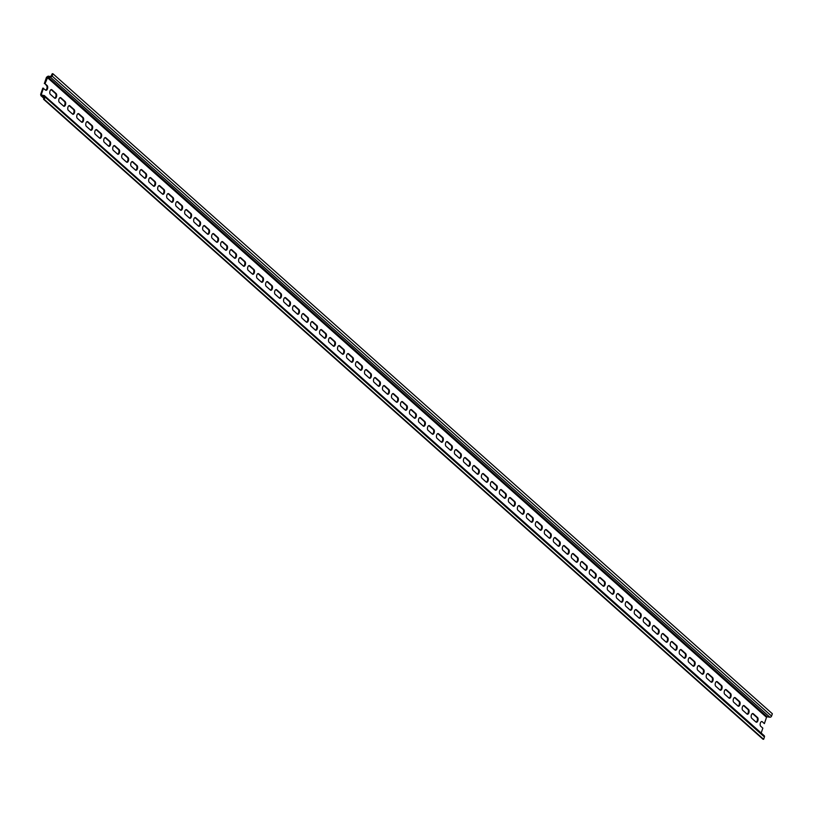 <?xml version="1.0" encoding="UTF-8"?>
<svg xmlns="http://www.w3.org/2000/svg" width="813" height="813" viewBox="0 0 813 813"><rect width="100%" height="100%" fill="white"/><g stroke="black" fill="none" stroke-linecap="round" stroke-linejoin="round"><path stroke-width="1.22" d="M43.912 98.332L40.904 95.649L40.65 94.389L42.794 88.109L45.599 90.101A2.49 1.321 98.3 0 0 46.006 90.304A2.49 1.321 98.3 0 0 47.601 88.434A2.49 1.321 98.3 0 0 47.144 85.568L45.01 83.668L46.463 85.477A2.49 1.321 -81.7 0 1 46.991 88.017A2.49 1.321 -81.7 0 1 45.68 90.172M43.465 88.2L41.321 94.491L41.666 95.151L44.298 95.538L45.061 97.032L44.268 99.369L43.587 99.267L44.044 96.269L41.412 95.883L43.973 98.16M44.329 83.576L46.473 77.286L48.13 76.148L50.762 76.534L52.296 73.688L52.977 73.79L772.35 713.733L771.557 716.07A1.443 1.159 -48.3 0 1 769.891 717.208L767.259 716.822A0.64 0.518 -48.3 0 0 766.527 717.32L764.383 723.611L762.269 721.731A2.49 1.321 98.3 0 0 761.862 721.527A2.49 1.321 98.3 0 0 760.277 723.397A2.49 1.321 98.3 0 0 760.734 726.263L762.838 728.143L761.171 733.031M767.259 716.822L47.886 76.879L45.01 83.668M54.593 98.099L50.345 94.328A2.49 1.321 98.3 0 1 50 91.066A2.49 1.321 98.3 0 1 51.483 89.593A2.49 1.321 98.3 0 1 51.89 89.796L56.138 93.566A2.49 1.321 98.3 0 1 56.585 96.432A2.49 1.321 98.3 0 1 54.999 98.302A2.49 1.321 98.3 0 1 54.593 98.099M753.285 713.733L757.523 717.503A2.49 1.321 98.3 0 1 757.98 720.369A2.49 1.321 98.3 0 1 756.395 722.239A2.49 1.321 98.3 0 1 755.978 722.035L751.74 718.265A2.49 1.321 98.3 0 1 751.283 715.399A2.49 1.321 98.3 0 1 752.868 713.529A2.49 1.321 98.3 0 1 753.285 713.733L752.604 713.631A2.49 1.321 98.3 0 0 752.523 713.57M744.291 705.735L748.529 709.505A2.49 1.321 98.3 0 1 748.986 712.371A2.49 1.321 98.3 0 1 747.401 714.241A2.49 1.321 98.3 0 1 746.995 714.038L742.747 710.267A2.49 1.321 98.3 0 1 742.289 707.401A2.49 1.321 98.3 0 1 743.875 705.532A2.49 1.321 98.3 0 1 744.291 705.735L743.61 705.633A2.49 1.321 98.3 0 0 743.529 705.562M735.298 697.737L739.535 701.507A2.49 1.321 98.3 0 1 739.993 704.373A2.49 1.321 98.3 0 1 738.407 706.243A2.49 1.321 98.3 0 1 738.001 706.04L733.753 702.269A2.49 1.321 98.3 0 1 733.296 699.404A2.49 1.321 98.3 0 1 734.891 697.534A2.49 1.321 98.3 0 1 735.298 697.737L734.617 697.635A2.49 1.321 98.3 0 0 734.535 697.564M726.304 689.739L730.552 693.509A2.49 1.321 98.3 0 1 731.009 696.375A2.49 1.321 98.3 0 1 729.413 698.245A2.49 1.321 98.3 0 1 729.007 698.042L724.759 694.261A2.49 1.321 98.3 0 1 724.302 691.396A2.49 1.321 98.3 0 1 725.897 689.536A2.49 1.321 98.3 0 1 726.304 689.739L725.633 689.637A2.49 1.321 98.3 0 0 725.542 689.566M717.31 681.731L721.558 685.511A2.49 1.321 98.3 0 1 722.015 688.377A2.49 1.321 98.3 0 1 720.42 690.247A2.49 1.321 98.3 0 1 720.013 690.044L715.765 686.263A2.49 1.321 98.3 0 1 715.308 683.398A2.49 1.321 98.3 0 1 716.903 681.538A2.49 1.321 98.3 0 1 717.31 681.731L716.639 681.64A2.49 1.321 98.3 0 0 716.548 681.568M708.316 673.733L712.564 677.514A2.49 1.321 98.3 0 1 713.021 680.379A2.49 1.321 98.3 0 1 711.426 682.239A2.49 1.321 98.3 0 1 711.019 682.046L706.782 678.266A2.49 1.321 98.3 0 1 706.324 675.4A2.49 1.321 98.3 0 1 707.91 673.54A2.49 1.321 98.3 0 1 708.316 673.733L707.645 673.642A2.49 1.321 98.3 0 0 707.564 673.571M699.322 665.735L703.57 669.516A2.49 1.321 98.3 0 1 704.028 672.381A2.49 1.321 98.3 0 1 702.442 674.241A2.49 1.321 98.3 0 1 702.025 674.048L697.788 670.268A2.49 1.321 98.3 0 1 697.33 667.402A2.49 1.321 98.3 0 1 698.916 665.532A2.49 1.321 98.3 0 1 699.322 665.735L698.652 665.634A2.49 1.321 98.3 0 0 698.57 665.573M690.339 657.737L694.576 661.518A2.49 1.321 98.3 0 1 695.034 664.384A2.49 1.321 98.3 0 1 693.448 666.243A2.49 1.321 98.3 0 1 693.032 666.04L688.794 662.27A2.49 1.321 98.3 0 1 688.337 659.404A2.49 1.321 98.3 0 1 689.922 657.534A2.49 1.321 98.3 0 1 690.339 657.737L689.658 657.636A2.49 1.321 98.3 0 0 689.576 657.575M681.345 649.739L685.583 653.51A2.49 1.321 98.3 0 1 686.04 656.376A2.49 1.321 98.3 0 1 684.455 658.245A2.49 1.321 98.3 0 1 684.048 658.042L679.8 654.272A2.49 1.321 98.3 0 1 679.343 651.406A2.49 1.321 98.3 0 1 680.928 649.536A2.49 1.321 98.3 0 1 681.345 649.739L680.664 649.638A2.49 1.321 98.3 0 0 680.583 649.577M672.351 641.742L676.599 645.512A2.49 1.321 98.3 0 1 677.056 648.378A2.49 1.321 98.3 0 1 675.461 650.248A2.49 1.321 98.3 0 1 675.054 650.044L670.806 646.274A2.49 1.321 98.3 0 1 670.349 643.408A2.49 1.321 98.3 0 1 671.945 641.538A2.49 1.321 98.3 0 1 672.351 641.742L671.68 641.64A2.49 1.321 98.3 0 0 671.589 641.569M663.357 633.744L667.605 637.514A2.49 1.321 98.3 0 1 668.062 640.38A2.49 1.321 98.3 0 1 666.467 642.25A2.49 1.321 98.3 0 1 666.06 642.046L661.812 638.276A2.49 1.321 98.3 0 1 661.355 635.41A2.49 1.321 98.3 0 1 662.951 633.54A2.49 1.321 98.3 0 1 663.357 633.744L662.686 633.642A2.49 1.321 98.3 0 0 662.595 633.571M654.363 625.746L658.611 629.516A2.49 1.321 98.3 0 1 659.069 632.382A2.49 1.321 98.3 0 1 657.473 634.252A2.49 1.321 98.3 0 1 657.067 634.049L652.819 630.268A2.49 1.321 98.3 0 1 652.372 627.402A2.49 1.321 98.3 0 1 653.957 625.543A2.49 1.321 98.3 0 1 654.363 625.746L653.693 625.644A2.49 1.321 98.3 0 0 653.611 625.573M645.37 617.738L649.617 621.518A2.49 1.321 98.3 0 1 650.075 624.384A2.49 1.321 98.3 0 1 648.489 626.254A2.49 1.321 98.3 0 1 648.073 626.051L643.835 622.27A2.49 1.321 98.3 0 1 643.378 619.404A2.49 1.321 98.3 0 1 644.963 617.545A2.49 1.321 98.3 0 1 645.37 617.738L644.699 617.646A2.49 1.321 98.3 0 0 644.618 617.575M636.386 609.74L640.624 613.52A2.49 1.321 98.3 0 1 641.081 616.386A2.49 1.321 98.3 0 1 639.496 618.246A2.49 1.321 98.3 0 1 639.079 618.053L634.841 614.272A2.49 1.321 98.3 0 1 634.384 611.406A2.49 1.321 98.3 0 1 635.969 609.547A2.49 1.321 98.3 0 1 636.386 609.74L635.705 609.648A2.49 1.321 98.3 0 0 635.624 609.577M627.392 601.742L631.63 605.522A2.49 1.321 98.3 0 1 632.087 608.388A2.49 1.321 98.3 0 1 630.502 610.248A2.49 1.321 98.3 0 1 630.095 610.055L625.847 606.274A2.49 1.321 98.3 0 1 625.39 603.409A2.49 1.321 98.3 0 1 626.975 601.539A2.49 1.321 98.3 0 1 627.392 601.742L626.711 601.64A2.49 1.321 98.3 0 0 626.63 601.579M618.398 593.744L622.646 597.525A2.49 1.321 98.3 0 1 623.104 600.39A2.49 1.321 98.3 0 1 621.508 602.25A2.49 1.321 98.3 0 1 621.102 602.047L616.854 598.277A2.49 1.321 98.3 0 1 616.396 595.411A2.49 1.321 98.3 0 1 617.992 593.541A2.49 1.321 98.3 0 1 618.398 593.744L617.728 593.642A2.49 1.321 98.3 0 0 617.636 593.581M609.404 585.746L613.652 589.516A2.49 1.321 98.3 0 1 614.11 592.382A2.49 1.321 98.3 0 1 612.514 594.252A2.49 1.321 98.3 0 1 612.108 594.049L607.86 590.279A2.49 1.321 98.3 0 1 607.402 587.413A2.49 1.321 98.3 0 1 608.998 585.543A2.49 1.321 98.3 0 1 609.404 585.746L608.734 585.645A2.49 1.321 98.3 0 0 608.642 585.584M600.411 577.748L604.659 581.519A2.49 1.321 98.3 0 1 605.116 584.384A2.49 1.321 98.3 0 1 603.52 586.254A2.49 1.321 98.3 0 1 603.114 586.051L598.866 582.281A2.49 1.321 98.3 0 1 598.409 579.415A2.49 1.321 98.3 0 1 600.004 577.545A2.49 1.321 98.3 0 1 600.411 577.748L599.74 577.647A2.49 1.321 98.3 0 0 599.659 577.576M591.417 569.75L595.665 573.521A2.49 1.321 98.3 0 1 596.122 576.387A2.49 1.321 98.3 0 1 594.537 578.256A2.49 1.321 98.3 0 1 594.12 578.053L589.882 574.283A2.49 1.321 98.3 0 1 589.425 571.417A2.49 1.321 98.3 0 1 591.01 569.547A2.49 1.321 98.3 0 1 591.417 569.75L590.746 569.649A2.49 1.321 98.3 0 0 590.665 569.578M582.433 561.753L586.671 565.523A2.49 1.321 98.3 0 1 587.128 568.389A2.49 1.321 98.3 0 1 585.543 570.259A2.49 1.321 98.3 0 1 585.126 570.055L580.889 566.275A2.49 1.321 98.3 0 1 580.431 563.409A2.49 1.321 98.3 0 1 582.017 561.549A2.49 1.321 98.3 0 1 582.433 561.753L581.752 561.651A2.49 1.321 98.3 0 0 581.671 561.58M573.439 553.744L577.677 557.525A2.49 1.321 98.3 0 1 578.134 560.391A2.49 1.321 98.3 0 1 576.549 562.25A2.49 1.321 98.3 0 1 576.143 562.057L571.895 558.277A2.49 1.321 98.3 0 1 571.437 555.411A2.49 1.321 98.3 0 1 573.023 553.551A2.49 1.321 98.3 0 1 573.439 553.744L572.759 553.653A2.49 1.321 98.3 0 0 572.677 553.582M564.446 545.747L568.694 549.527A2.49 1.321 98.3 0 1 569.141 552.393A2.49 1.321 98.3 0 1 567.555 554.253A2.49 1.321 98.3 0 1 567.149 554.06L562.901 550.279A2.49 1.321 98.3 0 1 562.444 547.413A2.49 1.321 98.3 0 1 564.039 545.553A2.49 1.321 98.3 0 1 564.446 545.747L563.765 545.655A2.49 1.321 98.3 0 0 563.683 545.584M555.452 537.749L559.7 541.529A2.49 1.321 98.3 0 1 560.157 544.395A2.49 1.321 98.3 0 1 558.561 546.255A2.49 1.321 98.3 0 1 558.155 546.062L553.907 542.281A2.49 1.321 98.3 0 1 553.45 539.415A2.49 1.321 98.3 0 1 555.045 537.545A2.49 1.321 98.3 0 1 555.452 537.749L554.781 537.647A2.49 1.321 98.3 0 0 554.69 537.586M546.458 529.751L550.706 533.531A2.49 1.321 98.3 0 1 551.163 536.397A2.49 1.321 98.3 0 1 549.568 538.257A2.49 1.321 98.3 0 1 549.161 538.054L544.913 534.283A2.49 1.321 98.3 0 1 544.456 531.417A2.49 1.321 98.3 0 1 546.051 529.548A2.49 1.321 98.3 0 1 546.458 529.751L545.787 529.649A2.49 1.321 98.3 0 0 545.696 529.588M537.464 521.753L541.712 525.523A2.49 1.321 98.3 0 1 542.169 528.389A2.49 1.321 98.3 0 1 540.574 530.259A2.49 1.321 98.3 0 1 540.167 530.056L535.93 526.285A2.49 1.321 98.3 0 1 535.472 523.42A2.49 1.321 98.3 0 1 537.058 521.55A2.49 1.321 98.3 0 1 537.464 521.753L536.793 521.651A2.49 1.321 98.3 0 0 536.712 521.59M528.47 513.755L532.718 517.525A2.49 1.321 98.3 0 1 533.176 520.391A2.49 1.321 98.3 0 1 531.59 522.261A2.49 1.321 98.3 0 1 531.174 522.058L526.936 518.288A2.49 1.321 98.3 0 1 526.478 515.422A2.49 1.321 98.3 0 1 528.064 513.552A2.49 1.321 98.3 0 1 528.47 513.755L527.8 513.653A2.49 1.321 98.3 0 0 527.718 513.582M519.487 505.757L523.724 509.527A2.49 1.321 98.3 0 1 524.182 512.393A2.49 1.321 98.3 0 1 522.596 514.263A2.49 1.321 98.3 0 1 522.19 514.06L517.942 510.279A2.49 1.321 98.3 0 1 517.485 507.414A2.49 1.321 98.3 0 1 519.07 505.554A2.49 1.321 98.3 0 1 519.487 505.757L518.806 505.656A2.49 1.321 98.3 0 0 518.724 505.584M510.493 497.749L514.731 501.53A2.49 1.321 98.3 0 1 515.188 504.395A2.49 1.321 98.3 0 1 513.603 506.265A2.49 1.321 98.3 0 1 513.196 506.062L508.948 502.282A2.49 1.321 98.3 0 1 508.491 499.416A2.49 1.321 98.3 0 1 510.086 497.556A2.49 1.321 98.3 0 1 510.493 497.749L509.812 497.658A2.49 1.321 98.3 0 0 509.731 497.586M501.499 489.751L505.747 493.532A2.49 1.321 98.3 0 1 506.204 496.397A2.49 1.321 98.3 0 1 504.609 498.257A2.49 1.321 98.3 0 1 504.202 498.064L499.954 494.284A2.49 1.321 98.3 0 1 499.497 491.418A2.49 1.321 98.3 0 1 501.093 489.558A2.49 1.321 98.3 0 1 501.499 489.751L500.828 489.66A2.49 1.321 98.3 0 0 500.737 489.589M492.505 481.753L496.753 485.534A2.49 1.321 98.3 0 1 497.21 488.4A2.49 1.321 98.3 0 1 495.615 490.259A2.49 1.321 98.3 0 1 495.208 490.066L490.961 486.286A2.49 1.321 98.3 0 1 490.503 483.42A2.49 1.321 98.3 0 1 492.099 481.56A2.49 1.321 98.3 0 1 492.505 481.753L491.835 481.652A2.49 1.321 98.3 0 0 491.743 481.591M483.511 473.755L487.759 477.536A2.49 1.321 98.3 0 1 488.217 480.402A2.49 1.321 98.3 0 1 486.621 482.261A2.49 1.321 98.3 0 1 486.215 482.058L481.977 478.288A2.49 1.321 98.3 0 1 481.52 475.422A2.49 1.321 98.3 0 1 483.105 473.552A2.49 1.321 98.3 0 1 483.511 473.755L482.841 473.654A2.49 1.321 98.3 0 0 482.759 473.593M474.518 465.758L478.766 469.528A2.49 1.321 98.3 0 1 479.223 472.394A2.49 1.321 98.3 0 1 477.638 474.264A2.49 1.321 98.3 0 1 477.221 474.06L472.983 470.29A2.49 1.321 98.3 0 1 472.526 467.424A2.49 1.321 98.3 0 1 474.111 465.554A2.49 1.321 98.3 0 1 474.518 465.758L473.847 465.656A2.49 1.321 98.3 0 0 473.766 465.595M465.534 457.76L469.772 461.53A2.49 1.321 98.3 0 1 470.229 464.396A2.49 1.321 98.3 0 1 468.644 466.266A2.49 1.321 98.3 0 1 468.227 466.062L463.989 462.292A2.49 1.321 98.3 0 1 463.532 459.426A2.49 1.321 98.3 0 1 465.117 457.556A2.49 1.321 98.3 0 1 465.534 457.76L464.853 457.658A2.49 1.321 98.3 0 0 464.772 457.587M456.54 449.762L460.778 453.532A2.49 1.321 98.3 0 1 461.235 456.398A2.49 1.321 98.3 0 1 459.65 458.268A2.49 1.321 98.3 0 1 459.243 458.065L454.995 454.294A2.49 1.321 98.3 0 1 454.538 451.428A2.49 1.321 98.3 0 1 456.123 449.559A2.49 1.321 98.3 0 1 456.54 449.762L455.859 449.66A2.49 1.321 98.3 0 0 455.778 449.589M447.546 441.764L451.794 445.534A2.49 1.321 98.3 0 1 452.252 448.4A2.49 1.321 98.3 0 1 450.656 450.27A2.49 1.321 98.3 0 1 450.25 450.067L446.002 446.286A2.49 1.321 98.3 0 1 445.544 443.42A2.49 1.321 98.3 0 1 447.14 441.561A2.49 1.321 98.3 0 1 447.546 441.764L446.876 441.662A2.49 1.321 98.3 0 0 446.784 441.591M438.553 433.756L442.8 437.536A2.49 1.321 98.3 0 1 443.258 440.402A2.49 1.321 98.3 0 1 441.662 442.272A2.49 1.321 98.3 0 1 441.256 442.069L437.008 438.288A2.49 1.321 98.3 0 1 436.551 435.422A2.49 1.321 98.3 0 1 438.146 433.563A2.49 1.321 98.3 0 1 438.553 433.756L437.882 433.664A2.49 1.321 98.3 0 0 437.79 433.593M429.559 425.758L433.807 429.538A2.49 1.321 98.3 0 1 434.264 432.404A2.49 1.321 98.3 0 1 432.668 434.264A2.49 1.321 98.3 0 1 432.262 434.071L428.014 430.29A2.49 1.321 98.3 0 1 427.567 427.425A2.49 1.321 98.3 0 1 429.152 425.565A2.49 1.321 98.3 0 1 429.559 425.758L428.888 425.666A2.49 1.321 98.3 0 0 428.807 425.595M420.565 417.76L424.813 421.541A2.49 1.321 98.3 0 1 425.27 424.406A2.49 1.321 98.3 0 1 423.685 426.266A2.49 1.321 98.3 0 1 423.268 426.073L419.03 422.293A2.49 1.321 98.3 0 1 418.573 419.427A2.49 1.321 98.3 0 1 420.158 417.557A2.49 1.321 98.3 0 1 420.565 417.76L419.894 417.658A2.49 1.321 98.3 0 0 419.813 417.597M411.581 409.762L415.819 413.543A2.49 1.321 98.3 0 1 416.276 416.408A2.49 1.321 98.3 0 1 414.691 418.268A2.49 1.321 98.3 0 1 414.274 418.065L410.037 414.295A2.49 1.321 98.3 0 1 409.579 411.429A2.49 1.321 98.3 0 1 411.165 409.559A2.49 1.321 98.3 0 1 411.581 409.762L410.9 409.661A2.49 1.321 98.3 0 0 410.819 409.6M402.587 401.764L406.825 405.535A2.49 1.321 98.3 0 1 407.283 408.4A2.49 1.321 98.3 0 1 405.697 410.27A2.49 1.321 98.3 0 1 405.291 410.067L401.043 406.297A2.49 1.321 98.3 0 1 400.585 403.431A2.49 1.321 98.3 0 1 402.171 401.561A2.49 1.321 98.3 0 1 402.587 401.764L401.907 401.663A2.49 1.321 98.3 0 0 401.825 401.602M393.594 393.766L397.842 397.537A2.49 1.321 98.3 0 1 398.289 400.403A2.49 1.321 98.3 0 1 396.703 402.272A2.49 1.321 98.3 0 1 396.297 402.069L392.049 398.299A2.49 1.321 98.3 0 1 391.592 395.433A2.49 1.321 98.3 0 1 393.187 393.563A2.49 1.321 98.3 0 1 393.594 393.766L392.913 393.665A2.49 1.321 98.3 0 0 392.831 393.594M384.6 385.769L388.848 389.539A2.49 1.321 98.3 0 1 389.305 392.405A2.49 1.321 98.3 0 1 387.71 394.275A2.49 1.321 98.3 0 1 387.303 394.071L383.055 390.301A2.49 1.321 98.3 0 1 382.598 387.435A2.49 1.321 98.3 0 1 384.193 385.565A2.49 1.321 98.3 0 1 384.6 385.769L383.929 385.667A2.49 1.321 98.3 0 0 383.838 385.596M375.606 377.771L379.854 381.541A2.49 1.321 98.3 0 1 380.311 384.407A2.49 1.321 98.3 0 1 378.716 386.277A2.49 1.321 98.3 0 1 378.309 386.073L374.061 382.293A2.49 1.321 98.3 0 1 373.604 379.427A2.49 1.321 98.3 0 1 375.2 377.567A2.49 1.321 98.3 0 1 375.606 377.771L374.935 377.669A2.49 1.321 98.3 0 0 374.844 377.598M366.612 369.763L370.86 373.543A2.49 1.321 98.3 0 1 371.317 376.409A2.49 1.321 98.3 0 1 369.732 378.279A2.49 1.321 98.3 0 1 369.315 378.075L365.078 374.295A2.49 1.321 98.3 0 1 364.62 371.429A2.49 1.321 98.3 0 1 366.206 369.569A2.49 1.321 98.3 0 1 366.612 369.763L365.941 369.671A2.49 1.321 98.3 0 0 365.86 369.6M357.629 361.765L361.866 365.545A2.49 1.321 98.3 0 1 362.324 368.411A2.49 1.321 98.3 0 1 360.738 370.271A2.49 1.321 98.3 0 1 360.322 370.078L356.084 366.297A2.49 1.321 98.3 0 1 355.627 363.431A2.49 1.321 98.3 0 1 357.212 361.572A2.49 1.321 98.3 0 1 357.629 361.765L356.948 361.673A2.49 1.321 98.3 0 0 356.866 361.602M348.635 353.767L352.872 357.547A2.49 1.321 98.3 0 1 353.33 360.413A2.49 1.321 98.3 0 1 351.744 362.273A2.49 1.321 98.3 0 1 351.338 362.08L347.09 358.299A2.49 1.321 98.3 0 1 346.633 355.433A2.49 1.321 98.3 0 1 348.218 353.564A2.49 1.321 98.3 0 1 348.635 353.767L347.954 353.665A2.49 1.321 98.3 0 0 347.873 353.604M339.641 345.769L343.879 349.549A2.49 1.321 98.3 0 1 344.336 352.415A2.49 1.321 98.3 0 1 342.751 354.275A2.49 1.321 98.3 0 1 342.344 354.072L338.096 350.301A2.49 1.321 98.3 0 1 337.639 347.436A2.49 1.321 98.3 0 1 339.234 345.566A2.49 1.321 98.3 0 1 339.641 345.769L338.96 345.667A2.49 1.321 98.3 0 0 338.879 345.606M330.647 337.771L334.895 341.541A2.49 1.321 98.3 0 1 335.352 344.407A2.49 1.321 98.3 0 1 333.757 346.277A2.49 1.321 98.3 0 1 333.35 346.074L329.102 342.303A2.49 1.321 98.3 0 1 328.645 339.438A2.49 1.321 98.3 0 1 330.241 337.568A2.49 1.321 98.3 0 1 330.647 337.771L329.976 337.669A2.49 1.321 98.3 0 0 329.885 337.608M321.653 329.773L325.901 333.543A2.49 1.321 98.3 0 1 326.359 336.409A2.49 1.321 98.3 0 1 324.763 338.279A2.49 1.321 98.3 0 1 324.357 338.076L320.109 334.306A2.49 1.321 98.3 0 1 319.651 331.44A2.49 1.321 98.3 0 1 321.247 329.57A2.49 1.321 98.3 0 1 321.653 329.773L320.983 329.671A2.49 1.321 98.3 0 0 320.891 329.6M312.659 321.775L316.907 325.546A2.49 1.321 98.3 0 1 317.365 328.411A2.49 1.321 98.3 0 1 315.769 330.281A2.49 1.321 98.3 0 1 315.363 330.078L311.125 326.308A2.49 1.321 98.3 0 1 310.668 323.442A2.49 1.321 98.3 0 1 312.253 321.572A2.49 1.321 98.3 0 1 312.659 321.775L311.989 321.674A2.49 1.321 98.3 0 0 311.907 321.602M303.666 313.777L307.914 317.548A2.49 1.321 98.3 0 1 308.371 320.413A2.49 1.321 98.3 0 1 306.786 322.283A2.49 1.321 98.3 0 1 306.369 322.08L302.131 318.3A2.49 1.321 98.3 0 1 301.674 315.434A2.49 1.321 98.3 0 1 303.259 313.574A2.49 1.321 98.3 0 1 303.666 313.777L302.995 313.676A2.49 1.321 98.3 0 0 302.914 313.605M294.682 305.769L298.92 309.55A2.49 1.321 98.3 0 1 299.377 312.416A2.49 1.321 98.3 0 1 297.792 314.275A2.49 1.321 98.3 0 1 297.375 314.082L293.137 310.302A2.49 1.321 98.3 0 1 292.68 307.436A2.49 1.321 98.3 0 1 294.265 305.576A2.49 1.321 98.3 0 1 294.682 305.769L294.001 305.678A2.49 1.321 98.3 0 0 293.92 305.607M285.688 297.771L289.926 301.552A2.49 1.321 98.3 0 1 290.383 304.418A2.49 1.321 98.3 0 1 288.798 306.277A2.49 1.321 98.3 0 1 288.391 306.084L284.144 302.304A2.49 1.321 98.3 0 1 283.686 299.438A2.49 1.321 98.3 0 1 285.272 297.578A2.49 1.321 98.3 0 1 285.688 297.771L285.007 297.68A2.49 1.321 98.3 0 0 284.926 297.609M276.694 289.774L280.942 293.554A2.49 1.321 98.3 0 1 281.4 296.42A2.49 1.321 98.3 0 1 279.804 298.28A2.49 1.321 98.3 0 1 279.398 298.086L275.15 294.306A2.49 1.321 98.3 0 1 274.692 291.44A2.49 1.321 98.3 0 1 276.288 289.57A2.49 1.321 98.3 0 1 276.694 289.774L276.024 289.672A2.49 1.321 98.3 0 0 275.932 289.611M267.701 281.776L271.949 285.556A2.49 1.321 98.3 0 1 272.406 288.422A2.49 1.321 98.3 0 1 270.81 290.282A2.49 1.321 98.3 0 1 270.404 290.078L266.156 286.308A2.49 1.321 98.3 0 1 265.699 283.442A2.49 1.321 98.3 0 1 267.294 281.572A2.49 1.321 98.3 0 1 267.701 281.776L267.03 281.674A2.49 1.321 98.3 0 0 266.938 281.613M258.707 273.778L262.955 277.548A2.49 1.321 98.3 0 1 263.412 280.414A2.49 1.321 98.3 0 1 261.816 282.284A2.49 1.321 98.3 0 1 261.41 282.081L257.162 278.31A2.49 1.321 98.3 0 1 256.715 275.444A2.49 1.321 98.3 0 1 258.3 273.575A2.49 1.321 98.3 0 1 258.707 273.778L258.036 273.676A2.49 1.321 98.3 0 0 257.955 273.615M249.713 265.78L253.961 269.55A2.49 1.321 98.3 0 1 254.418 272.416A2.49 1.321 98.3 0 1 252.833 274.286A2.49 1.321 98.3 0 1 252.416 274.083L248.178 270.312A2.49 1.321 98.3 0 1 247.721 267.447A2.49 1.321 98.3 0 1 249.306 265.577A2.49 1.321 98.3 0 1 249.713 265.78L249.042 265.678A2.49 1.321 98.3 0 0 248.961 265.607M240.729 257.782L244.967 261.552A2.49 1.321 98.3 0 1 245.424 264.418A2.49 1.321 98.3 0 1 243.839 266.288A2.49 1.321 98.3 0 1 243.422 266.085L239.185 262.304A2.49 1.321 98.3 0 1 238.727 259.438A2.49 1.321 98.3 0 1 240.313 257.579A2.49 1.321 98.3 0 1 240.729 257.782L240.048 257.68A2.49 1.321 98.3 0 0 239.967 257.609M231.735 249.774L235.973 253.554A2.49 1.321 98.3 0 1 236.431 256.42A2.49 1.321 98.3 0 1 234.845 258.29A2.49 1.321 98.3 0 1 234.439 258.087L230.191 254.306A2.49 1.321 98.3 0 1 229.733 251.441A2.49 1.321 98.3 0 1 231.319 249.581A2.49 1.321 98.3 0 1 231.735 249.774L231.055 249.682A2.49 1.321 98.3 0 0 230.973 249.611M222.742 241.776L226.99 245.556A2.49 1.321 98.3 0 1 227.437 248.422A2.49 1.321 98.3 0 1 225.851 250.282A2.49 1.321 98.3 0 1 225.445 250.089L221.197 246.309A2.49 1.321 98.3 0 1 220.74 243.443A2.49 1.321 98.3 0 1 222.335 241.583A2.49 1.321 98.3 0 1 222.742 241.776L222.071 241.685A2.49 1.321 98.3 0 0 221.979 241.613M213.748 233.778L217.996 237.559A2.49 1.321 98.3 0 1 218.453 240.424A2.49 1.321 98.3 0 1 216.858 242.284A2.49 1.321 98.3 0 1 216.451 242.091L212.203 238.311A2.49 1.321 98.3 0 1 211.746 235.445A2.49 1.321 98.3 0 1 213.341 233.585A2.49 1.321 98.3 0 1 213.748 233.778L213.077 233.677A2.49 1.321 98.3 0 0 212.986 233.616M204.754 225.78L209.002 229.561A2.49 1.321 98.3 0 1 209.459 232.427A2.49 1.321 98.3 0 1 207.864 234.286A2.49 1.321 98.3 0 1 207.457 234.083L203.209 230.313A2.49 1.321 98.3 0 1 202.752 227.447A2.49 1.321 98.3 0 1 204.348 225.577A2.49 1.321 98.3 0 1 204.754 225.78L204.083 225.679A2.49 1.321 98.3 0 0 204.002 225.618M195.76 217.782L200.008 221.553A2.49 1.321 98.3 0 1 200.465 224.418A2.49 1.321 98.3 0 1 198.88 226.288A2.49 1.321 98.3 0 1 198.463 226.085L194.226 222.315A2.49 1.321 98.3 0 1 193.768 219.449A2.49 1.321 98.3 0 1 195.354 217.579A2.49 1.321 98.3 0 1 195.76 217.782L195.09 217.681A2.49 1.321 98.3 0 0 195.008 217.62M186.777 209.784L191.014 213.555A2.49 1.321 98.3 0 1 191.472 216.421A2.49 1.321 98.3 0 1 189.886 218.291A2.49 1.321 98.3 0 1 189.47 218.087L185.232 214.317A2.49 1.321 98.3 0 1 184.775 211.451A2.49 1.321 98.3 0 1 186.36 209.581A2.49 1.321 98.3 0 1 186.777 209.784L186.096 209.683A2.49 1.321 98.3 0 0 186.014 209.612M177.783 201.787L182.021 205.557A2.49 1.321 98.3 0 1 182.478 208.423A2.49 1.321 98.3 0 1 180.893 210.293A2.49 1.321 98.3 0 1 180.486 210.089L176.238 206.319A2.49 1.321 98.3 0 1 175.781 203.453A2.49 1.321 98.3 0 1 177.366 201.583A2.49 1.321 98.3 0 1 177.783 201.787L177.102 201.685A2.49 1.321 98.3 0 0 177.021 201.614M168.789 193.789L173.027 197.559A2.49 1.321 98.3 0 1 173.484 200.425A2.49 1.321 98.3 0 1 171.899 202.295A2.49 1.321 98.3 0 1 171.492 202.091L167.244 198.311A2.49 1.321 98.3 0 1 166.787 195.445A2.49 1.321 98.3 0 1 168.382 193.585A2.49 1.321 98.3 0 1 168.789 193.789L168.108 193.687A2.49 1.321 98.3 0 0 168.027 193.616M159.795 185.781L164.043 189.561A2.49 1.321 98.3 0 1 164.5 192.427A2.49 1.321 98.3 0 1 162.905 194.297A2.49 1.321 98.3 0 1 162.498 194.094L158.25 190.313A2.49 1.321 98.3 0 1 157.793 187.447A2.49 1.321 98.3 0 1 159.389 185.588A2.49 1.321 98.3 0 1 159.795 185.781L159.124 185.689A2.49 1.321 98.3 0 0 159.033 185.618M150.801 177.783L155.049 181.563A2.49 1.321 98.3 0 1 155.507 184.429A2.49 1.321 98.3 0 1 153.911 186.289A2.49 1.321 98.3 0 1 153.505 186.096L149.257 182.315A2.49 1.321 98.3 0 1 148.799 179.449A2.49 1.321 98.3 0 1 150.395 177.59A2.49 1.321 98.3 0 1 150.801 177.783L150.131 177.691A2.49 1.321 98.3 0 0 150.039 177.62M141.808 169.785L146.055 173.565A2.49 1.321 98.3 0 1 146.513 176.431A2.49 1.321 98.3 0 1 144.917 178.291A2.49 1.321 98.3 0 1 144.511 178.098L140.273 174.317A2.49 1.321 98.3 0 1 139.816 171.452A2.49 1.321 98.3 0 1 141.401 169.582A2.49 1.321 98.3 0 1 141.808 169.785L141.137 169.683A2.49 1.321 98.3 0 0 141.056 169.622M132.814 161.787L137.062 165.567A2.49 1.321 98.3 0 1 137.519 168.433A2.49 1.321 98.3 0 1 135.934 170.293A2.49 1.321 98.3 0 1 135.517 170.09L131.279 166.319A2.49 1.321 98.3 0 1 130.822 163.454A2.49 1.321 98.3 0 1 132.407 161.584A2.49 1.321 98.3 0 1 132.814 161.787L132.143 161.685A2.49 1.321 98.3 0 0 132.062 161.624M123.83 153.789L128.068 157.559A2.49 1.321 98.3 0 1 128.525 160.425A2.49 1.321 98.3 0 1 126.94 162.295A2.49 1.321 98.3 0 1 126.523 162.092L122.285 158.322A2.49 1.321 98.3 0 1 121.828 155.456A2.49 1.321 98.3 0 1 123.413 153.586A2.49 1.321 98.3 0 1 123.83 153.789L123.149 153.687A2.49 1.321 98.3 0 0 123.068 153.627M114.836 145.791L119.074 149.562A2.49 1.321 98.3 0 1 119.531 152.427A2.49 1.321 98.3 0 1 117.946 154.297A2.49 1.321 98.3 0 1 117.539 154.094L113.292 150.324A2.49 1.321 98.3 0 1 112.834 147.458A2.49 1.321 98.3 0 1 114.42 145.588A2.49 1.321 98.3 0 1 114.836 145.791L114.155 145.69A2.49 1.321 98.3 0 0 114.074 145.618M105.842 137.793L110.09 141.564A2.49 1.321 98.3 0 1 110.548 144.429A2.49 1.321 98.3 0 1 108.952 146.299A2.49 1.321 98.3 0 1 108.546 146.096L104.298 142.326A2.49 1.321 98.3 0 1 103.84 139.46A2.49 1.321 98.3 0 1 105.436 137.59A2.49 1.321 98.3 0 1 105.842 137.793L105.172 137.692A2.49 1.321 98.3 0 0 105.08 137.621M96.849 129.795L101.097 133.566A2.49 1.321 98.3 0 1 101.554 136.432A2.49 1.321 98.3 0 1 99.958 138.301A2.49 1.321 98.3 0 1 99.552 138.098L95.304 134.318A2.49 1.321 98.3 0 1 94.847 131.452A2.49 1.321 98.3 0 1 96.442 129.592A2.49 1.321 98.3 0 1 96.849 129.795L96.178 129.694A2.49 1.321 98.3 0 0 96.086 129.623M87.855 121.787L92.103 125.568A2.49 1.321 98.3 0 1 92.56 128.434A2.49 1.321 98.3 0 1 90.965 130.304A2.49 1.321 98.3 0 1 90.558 130.1L86.31 126.32A2.49 1.321 98.3 0 1 85.863 123.454A2.49 1.321 98.3 0 1 87.448 121.594A2.49 1.321 98.3 0 1 87.855 121.787L87.184 121.696A2.49 1.321 98.3 0 0 87.103 121.625M78.861 113.79L83.109 117.57A2.49 1.321 98.3 0 1 83.566 120.436A2.49 1.321 98.3 0 1 81.981 122.296A2.49 1.321 98.3 0 1 81.564 122.102L77.326 118.322A2.49 1.321 98.3 0 1 76.869 115.456A2.49 1.321 98.3 0 1 78.455 113.596A2.49 1.321 98.3 0 1 78.861 113.79L78.19 113.698A2.49 1.321 98.3 0 0 78.109 113.627M69.877 105.792L74.115 109.572A2.49 1.321 98.3 0 1 74.572 112.438A2.49 1.321 98.3 0 1 72.987 114.298A2.49 1.321 98.3 0 1 72.57 114.105L68.333 110.324A2.49 1.321 98.3 0 1 67.875 107.458A2.49 1.321 98.3 0 1 69.461 105.588A2.49 1.321 98.3 0 1 69.877 105.792L69.196 105.69A2.49 1.321 98.3 0 0 69.115 105.629M60.884 97.794L65.121 101.574A2.49 1.321 98.3 0 1 65.579 104.44A2.49 1.321 98.3 0 1 63.993 106.3A2.49 1.321 98.3 0 1 63.587 106.097L59.339 102.326A2.49 1.321 98.3 0 1 58.882 99.46A2.49 1.321 98.3 0 1 60.467 97.59A2.49 1.321 98.3 0 1 60.884 97.794L60.203 97.692A2.49 1.321 98.3 0 0 60.121 97.631M47.886 76.879L50.518 77.265L52.174 76.127L52.977 73.79M43.587 99.267L762.97 739.21L763.641 739.312L764.433 736.964A1.443 1.159 -48.3 0 0 764.19 735.704L44.298 95.538M42.154 95.223L41.321 94.491L41.666 95.151M762.269 721.731L764.383 723.611M54.674 98.17A2.49 1.321 98.3 0 0 55.975 96.015A2.49 1.321 98.3 0 0 55.457 93.475L51.219 89.694A2.49 1.321 98.3 0 0 51.128 89.633M763.641 739.312L44.268 99.369M63.668 106.168A2.49 1.321 98.3 0 0 64.969 104.023A2.49 1.321 98.3 0 0 64.451 101.473L65.121 101.574M60.203 97.692L64.451 101.473M72.662 114.166A2.49 1.321 98.3 0 0 73.963 112.021A2.49 1.321 98.3 0 0 73.444 109.47L74.115 109.572M69.196 105.69L73.444 109.47M81.656 122.163A2.49 1.321 98.3 0 0 82.956 120.019A2.49 1.321 98.3 0 0 82.438 117.468L83.109 117.57M78.19 113.698L82.438 117.468M90.639 130.161A2.49 1.321 98.3 0 0 91.95 128.017A2.49 1.321 98.3 0 0 91.432 125.466L92.103 125.568M87.184 121.696L91.432 125.466M99.633 138.169A2.49 1.321 98.3 0 0 100.944 136.015A2.49 1.321 98.3 0 0 100.416 133.464L101.097 133.566M96.178 129.694L100.416 133.464M108.627 146.167A2.49 1.321 98.3 0 0 109.928 144.013A2.49 1.321 98.3 0 0 109.409 141.462L110.09 141.564M105.172 137.692L109.409 141.462M117.621 154.165A2.49 1.321 98.3 0 0 118.922 152.011A2.49 1.321 98.3 0 0 118.403 149.47L119.074 149.562M114.155 145.69L118.403 149.47M126.615 162.163A2.49 1.321 98.3 0 0 127.915 160.009A2.49 1.321 98.3 0 0 127.397 157.468L128.068 157.559M123.149 153.687L127.397 157.468M135.608 170.161A2.49 1.321 98.3 0 0 136.909 168.017A2.49 1.321 98.3 0 0 136.391 165.466L137.062 165.567M132.143 161.685L136.391 165.466M144.592 178.159A2.49 1.321 98.3 0 0 145.903 176.014A2.49 1.321 98.3 0 0 145.385 173.464L146.055 173.565M141.137 169.683L145.385 173.464M153.586 186.157A2.49 1.321 98.3 0 0 154.897 184.012A2.49 1.321 98.3 0 0 154.368 181.462L155.049 181.563M150.131 177.691L154.368 181.462M162.58 194.155A2.49 1.321 98.3 0 0 163.891 192.01A2.49 1.321 98.3 0 0 163.362 189.459L164.043 189.561M159.124 185.689L163.362 189.459M171.573 202.163A2.49 1.321 98.3 0 0 172.874 200.008A2.49 1.321 98.3 0 0 172.356 197.457L173.027 197.559M168.108 193.687L172.356 197.457M180.567 210.161A2.49 1.321 98.3 0 0 181.868 208.006A2.49 1.321 98.3 0 0 181.35 205.455L182.021 205.557M177.102 201.685L181.35 205.455M189.561 218.158A2.49 1.321 98.3 0 0 190.862 216.004A2.49 1.321 98.3 0 0 190.344 213.463L191.014 213.555M186.096 209.683L190.344 213.463M198.555 226.156A2.49 1.321 98.3 0 0 199.856 224.012A2.49 1.321 98.3 0 0 199.337 221.461L200.008 221.553M195.09 217.681L199.337 221.461M207.539 234.154A2.49 1.321 98.3 0 0 208.85 232.01A2.49 1.321 98.3 0 0 208.321 229.459L209.002 229.561M204.083 225.679L208.321 229.459M216.532 242.152A2.49 1.321 98.3 0 0 217.843 240.008A2.49 1.321 98.3 0 0 217.315 237.457L217.996 237.559M213.077 233.677L217.315 237.457M225.526 250.15A2.49 1.321 98.3 0 0 226.827 248.006A2.49 1.321 98.3 0 0 226.309 245.455L226.99 245.556M222.071 241.685L226.309 245.455M234.52 258.148A2.49 1.321 98.3 0 0 235.821 256.004A2.49 1.321 98.3 0 0 235.303 253.453L235.973 253.554M231.055 249.682L235.303 253.453M243.514 266.156A2.49 1.321 98.3 0 0 244.815 264.001A2.49 1.321 98.3 0 0 244.296 261.451L244.967 261.552M240.048 257.68L244.296 261.451M252.508 274.154A2.49 1.321 98.3 0 0 253.808 271.999A2.49 1.321 98.3 0 0 253.29 269.459L253.961 269.55M249.042 265.678L253.29 269.459M261.491 282.152A2.49 1.321 98.3 0 0 262.802 279.997A2.49 1.321 98.3 0 0 262.284 277.457L262.955 277.548M258.036 273.676L262.284 277.457M270.485 290.15A2.49 1.321 98.3 0 0 271.796 288.005A2.49 1.321 98.3 0 0 271.268 285.454L271.949 285.556M267.03 281.674L271.268 285.454M279.479 298.147A2.49 1.321 98.3 0 0 280.78 296.003A2.49 1.321 98.3 0 0 280.261 293.452L280.942 293.554M276.024 289.672L280.261 293.452M288.473 306.145A2.49 1.321 98.3 0 0 289.774 304.001A2.49 1.321 98.3 0 0 289.255 301.45L289.926 301.552M285.007 297.68L289.255 301.45M297.467 314.143A2.49 1.321 98.3 0 0 298.767 311.999A2.49 1.321 98.3 0 0 298.249 309.448L298.92 309.55M294.001 305.678L298.249 309.448M306.46 322.151A2.49 1.321 98.3 0 0 307.761 319.997A2.49 1.321 98.3 0 0 307.243 317.446L307.914 317.548M302.995 313.676L307.243 317.446M315.444 330.149A2.49 1.321 98.3 0 0 316.755 327.995A2.49 1.321 98.3 0 0 316.237 325.444L316.907 325.546M311.989 321.674L316.237 325.444M324.438 338.147A2.49 1.321 98.3 0 0 325.749 335.993A2.49 1.321 98.3 0 0 325.22 333.452L325.901 333.543M320.983 329.671L325.22 333.452M333.432 346.145A2.49 1.321 98.3 0 0 334.743 343.99A2.49 1.321 98.3 0 0 334.214 341.45L334.895 341.541M329.976 337.669L334.214 341.45M342.425 354.143A2.49 1.321 98.3 0 0 343.726 351.999A2.49 1.321 98.3 0 0 343.208 349.448L343.879 349.549M338.96 345.667L343.208 349.448M351.419 362.141A2.49 1.321 98.3 0 0 352.72 359.996A2.49 1.321 98.3 0 0 352.202 357.446L352.872 357.547M347.954 353.665L352.202 357.446M360.413 370.139A2.49 1.321 98.3 0 0 361.714 367.994A2.49 1.321 98.3 0 0 361.196 365.444L361.866 365.545M356.948 361.673L361.196 365.444M369.407 378.136A2.49 1.321 98.3 0 0 370.708 375.992A2.49 1.321 98.3 0 0 370.189 373.441L370.86 373.543M365.941 369.671L370.189 373.441M378.391 386.145A2.49 1.321 98.3 0 0 379.701 383.99A2.49 1.321 98.3 0 0 379.173 381.439L379.854 381.541M374.935 377.669L379.173 381.439M387.384 394.142A2.49 1.321 98.3 0 0 388.695 391.988A2.49 1.321 98.3 0 0 388.167 389.437L388.848 389.539M383.929 385.667L388.167 389.437M396.378 402.14A2.49 1.321 98.3 0 0 397.679 399.986A2.49 1.321 98.3 0 0 397.161 397.445L397.842 397.537M392.913 393.665L397.161 397.445M405.372 410.138A2.49 1.321 98.3 0 0 406.673 407.984A2.49 1.321 98.3 0 0 406.154 405.443L406.825 405.535M401.907 401.663L406.154 405.443M414.366 418.136A2.49 1.321 98.3 0 0 415.667 415.992A2.49 1.321 98.3 0 0 415.148 413.441L415.819 413.543M410.9 409.661L415.148 413.441M423.36 426.134A2.49 1.321 98.3 0 0 424.66 423.99A2.49 1.321 98.3 0 0 424.142 421.439L424.813 421.541M419.894 417.658L424.142 421.439M432.343 434.132A2.49 1.321 98.3 0 0 433.654 431.988A2.49 1.321 98.3 0 0 433.136 429.437L433.807 429.538M428.888 425.666L433.136 429.437M441.337 442.13A2.49 1.321 98.3 0 0 442.648 439.985A2.49 1.321 98.3 0 0 442.12 437.435L442.8 437.536M437.882 433.664L442.12 437.435M450.331 450.138A2.49 1.321 98.3 0 0 451.632 447.983A2.49 1.321 98.3 0 0 451.113 445.433L451.794 445.534M446.876 441.662L451.113 445.433M459.325 458.136A2.49 1.321 98.3 0 0 460.625 455.981A2.49 1.321 98.3 0 0 460.107 453.43L460.778 453.532M455.859 449.66L460.107 453.43M468.318 466.134A2.49 1.321 98.3 0 0 469.619 463.979A2.49 1.321 98.3 0 0 469.101 461.438L469.772 461.53M464.853 457.658L469.101 461.438M477.312 474.131A2.49 1.321 98.3 0 0 478.613 471.987A2.49 1.321 98.3 0 0 478.095 469.436L478.766 469.528M473.847 465.656L478.095 469.436M486.296 482.129A2.49 1.321 98.3 0 0 487.607 479.985A2.49 1.321 98.3 0 0 487.089 477.434L487.759 477.536M482.841 473.654L487.089 477.434M495.29 490.127A2.49 1.321 98.3 0 0 496.601 487.983A2.49 1.321 98.3 0 0 496.072 485.432L496.753 485.534M491.835 481.652L496.072 485.432M504.284 498.125A2.49 1.321 98.3 0 0 505.595 495.981A2.49 1.321 98.3 0 0 505.066 493.43L505.747 493.532M500.828 489.66L505.066 493.43M513.277 506.123A2.49 1.321 98.3 0 0 514.578 503.979A2.49 1.321 98.3 0 0 514.06 501.428L514.731 501.53M509.812 497.658L514.06 501.428M522.271 514.131A2.49 1.321 98.3 0 0 523.572 511.977A2.49 1.321 98.3 0 0 523.054 509.426L523.724 509.527M518.806 505.656L523.054 509.426M531.265 522.129A2.49 1.321 98.3 0 0 532.566 519.974A2.49 1.321 98.3 0 0 532.048 517.434L532.718 517.525M527.8 513.653L532.048 517.434M540.259 530.127A2.49 1.321 98.3 0 0 541.56 527.972A2.49 1.321 98.3 0 0 541.041 525.432L541.712 525.523M536.793 521.651L541.041 525.432M549.242 538.125A2.49 1.321 98.3 0 0 550.553 535.98A2.49 1.321 98.3 0 0 550.025 533.43L550.706 533.531M545.787 529.649L550.025 533.43M558.236 546.123A2.49 1.321 98.3 0 0 559.547 543.978A2.49 1.321 98.3 0 0 559.019 541.428L559.7 541.529M554.781 537.647L559.019 541.428M567.23 554.12A2.49 1.321 98.3 0 0 568.531 551.976A2.49 1.321 98.3 0 0 568.013 549.425L568.694 549.527M563.765 545.655L568.013 549.425M576.224 562.118A2.49 1.321 98.3 0 0 577.525 559.974A2.49 1.321 98.3 0 0 577.006 557.423L577.677 557.525M572.759 553.653L577.006 557.423M585.218 570.126A2.49 1.321 98.3 0 0 586.519 567.972A2.49 1.321 98.3 0 0 586 565.421L586.671 565.523M581.752 561.651L586 565.421M594.212 578.124A2.49 1.321 98.3 0 0 595.512 575.97A2.49 1.321 98.3 0 0 594.994 573.419L595.665 573.521M590.746 569.649L594.994 573.419M603.195 586.122A2.49 1.321 98.3 0 0 604.506 583.968A2.49 1.321 98.3 0 0 603.978 581.427L604.659 581.519M599.74 577.647L603.978 581.427M612.189 594.12A2.49 1.321 98.3 0 0 613.5 591.966A2.49 1.321 98.3 0 0 612.972 589.425L613.652 589.516M608.734 585.645L612.972 589.425M621.183 602.118A2.49 1.321 98.3 0 0 622.484 599.974A2.49 1.321 98.3 0 0 621.965 597.423L622.646 597.525M617.728 593.642L621.965 597.423M630.177 610.116A2.49 1.321 98.3 0 0 631.477 607.972A2.49 1.321 98.3 0 0 630.959 605.421L631.63 605.522M626.711 601.64L630.959 605.421M639.17 618.114A2.49 1.321 98.3 0 0 640.471 615.969A2.49 1.321 98.3 0 0 639.953 613.419L640.624 613.52M635.705 609.648L639.953 613.419M648.164 626.112A2.49 1.321 98.3 0 0 649.465 623.967A2.49 1.321 98.3 0 0 648.947 621.417L649.617 621.518M644.699 617.646L648.947 621.417M657.148 634.12A2.49 1.321 98.3 0 0 658.459 631.965A2.49 1.321 98.3 0 0 657.941 629.414L658.611 629.516M653.693 625.644L657.941 629.414M666.142 642.118A2.49 1.321 98.3 0 0 667.453 639.963A2.49 1.321 98.3 0 0 666.924 637.412L667.605 637.514M662.686 633.642L666.924 637.412M675.136 650.115A2.49 1.321 98.3 0 0 676.446 647.961A2.49 1.321 98.3 0 0 675.918 645.42L676.599 645.512M671.68 641.64L675.918 645.42M684.129 658.113A2.49 1.321 98.3 0 0 685.43 655.959A2.49 1.321 98.3 0 0 684.912 653.418L685.583 653.51M680.664 649.638L684.912 653.418M693.123 666.111A2.49 1.321 98.3 0 0 694.424 663.967A2.49 1.321 98.3 0 0 693.906 661.416L694.576 661.518M689.658 657.636L693.906 661.416M702.117 674.109A2.49 1.321 98.3 0 0 703.418 671.965A2.49 1.321 98.3 0 0 702.899 669.414L703.57 669.516M698.652 665.634L702.899 669.414M711.111 682.107A2.49 1.321 98.3 0 0 712.412 679.963A2.49 1.321 98.3 0 0 711.893 677.412L712.564 677.514M707.645 673.642L711.893 677.412M720.094 690.105A2.49 1.321 98.3 0 0 721.405 687.961A2.49 1.321 98.3 0 0 720.877 685.41L721.558 685.511M716.639 681.64L720.877 685.41M729.088 698.113A2.49 1.321 98.3 0 0 730.399 695.958A2.49 1.321 98.3 0 0 729.871 693.408L730.552 693.509M725.633 689.637L729.871 693.408M738.082 706.111A2.49 1.321 98.3 0 0 739.383 703.956A2.49 1.321 98.3 0 0 738.865 701.406L739.535 701.507M734.617 697.635L738.865 701.406M747.076 714.109A2.49 1.321 98.3 0 0 748.377 711.954A2.49 1.321 98.3 0 0 747.858 709.414L748.529 709.505M743.61 705.633L747.858 709.414M756.07 722.107A2.49 1.321 98.3 0 0 757.37 719.962A2.49 1.321 98.3 0 0 756.852 717.412L757.523 717.503M752.604 713.631L756.852 717.412M47.144 85.568L46.463 85.477M766.527 717.32L47.144 77.387M51.219 89.694L51.89 89.796M769.891 717.208L50.518 77.265M771.557 716.07L52.174 76.127M764.433 736.964L45.061 97.032M55.457 93.475L56.138 93.566"/></g></svg>
